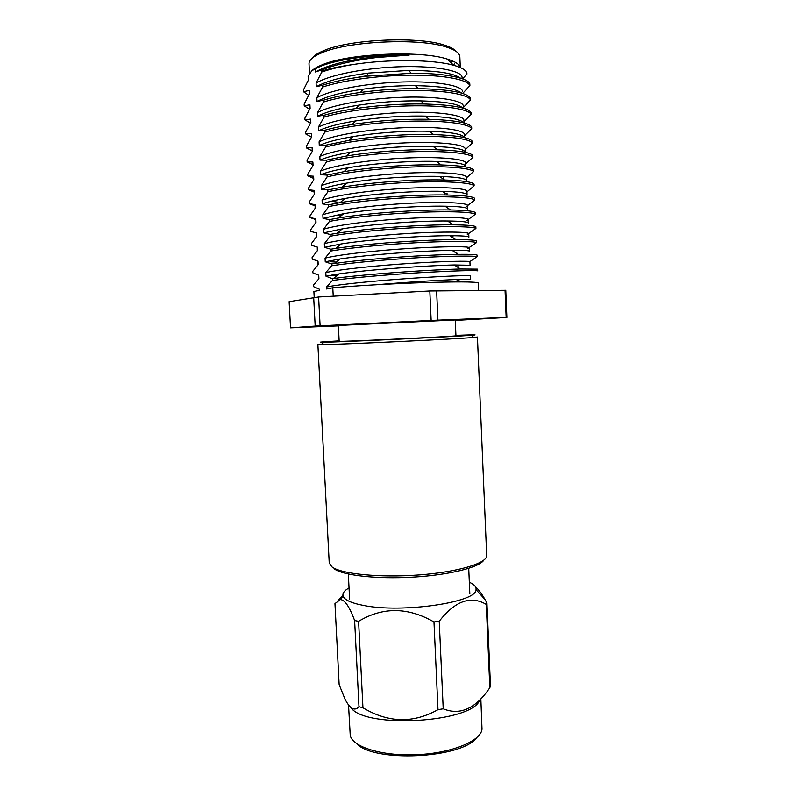 <?xml version="1.0" encoding="UTF-8"?>
<svg xmlns="http://www.w3.org/2000/svg" width="796" height="796" viewBox="0 0 796 796"><rect width="100%" height="100%" fill="white"/><g stroke="black" fill="none" stroke-linecap="round" stroke-linejoin="round"><path stroke-width="1.19" d="M356.588 743.583C373.722 762.648 461.183 758.518 476.446 737.932M480.834 698.848L481.998 729.166C480.864 741.046 451.82 753.115 417.174 754.678C382.538 756.379 352.479 747.096 350.23 735.375L348.539 705.067M479.67 700.052C472.336 722.718 364.548 729.027 350.787 707.475M358.976 706.709L354.618 620.532C349.524 606.741 344.758 599.746 340.32 599.567L334.957 603.617L339.146 684.59L344.966 699.077C350.021 708.918 354.688 711.455 358.976 706.709L362.946 707.773C388.229 722.917 413.243 723.554 437.979 709.654L443.213 708.808C460.098 715.703 475.63 708.669 489.809 687.714L490.455 685.993L486.933 603.05L484.963 599.478C481.859 593.925 478.675 589.667 475.411 586.702M437.979 709.654L433.969 621.955C407.86 607.02 382.737 606.811 358.588 621.318L362.946 707.773M489.809 687.714L486.266 604.403C470.794 595.279 455.113 600.89 439.233 621.248L443.213 708.808M338.071 600.353L342.937 595.448M358.588 621.318L354.618 620.532M469.312 582.254C474.217 584.433 476.456 586.901 476.028 589.657C477.182 602.244 402.119 613.358 363.583 605.448C351.165 603.06 344.32 599.885 343.046 595.925C342.37 593.219 344.36 590.552 349.036 587.926M433.969 621.955L439.233 621.248M486.266 604.403L486.933 603.05M314.201 297.336L313.893 291.475L319.524 290.371L319.465 289.256L313.644 286.679L313.564 285.008L318.917 278.729L318.738 275.217L312.928 272.909L312.838 271.237L318.191 264.66L318.012 261.138L312.211 259.108L312.122 257.436L317.465 250.571L317.276 247.049L311.495 245.287L311.405 243.606L316.728 236.462L316.549 232.929L310.768 231.447L310.689 229.765L316.002 222.323L315.823 218.781L310.052 217.577L309.962 215.895L315.266 208.154L315.087 204.612L309.326 203.686L309.236 202.005L314.539 193.975L314.35 190.423L308.599 189.776L308.52 188.085L313.803 179.767L313.614 176.205L307.883 175.846L307.793 174.145L313.067 165.528L312.878 161.966L307.156 161.886L307.067 160.185L312.33 151.27L312.141 147.708L306.42 147.907L306.341 146.205L311.594 136.992L311.405 133.42L305.694 133.897L305.604 132.196L310.848 122.683L310.669 119.102L304.967 119.868L304.878 118.166L310.112 108.356L309.923 104.764L304.231 105.818L304.142 104.107L309.365 93.998L309.186 90.406L303.505 91.739L303.415 90.028L308.619 79.62L308.102 76.227L308.46 79.242M308.44 76.018L308.49 79.829M409.164 55.103C376.717 53.939 338.509 58.894 320.798 66.207L315.355 68.745L315.514 71.988L320.698 70.207C335.554 64.556 354.13 60.337 376.409 57.541L409.164 55.103L376.677 56.745C348.797 59.72 328.579 64.695 316.012 71.68M462.506 78.854L466.963 74.038C466.944 70.685 462.496 67.759 453.611 65.252C433.432 59.491 388.04 58.874 351.802 64.715C340.27 66.685 330.28 69.113 321.813 71.998L320.698 70.207M460.456 78.157C453.77 73.162 436.556 70.575 408.826 70.396L411.094 73.272C443.919 73.033 467.859 77.809 469.809 83.819L469.879 85.57C467.62 79.759 445.153 75.162 413.403 75.132C381.672 75.113 343.862 79.968 322.579 87.062L316.838 97.779L317.027 101.46L323.256 100.266L323.345 102.097L317.594 112.495L317.783 116.166L324.022 115.281L324.111 117.102L318.35 127.171L318.539 130.843L324.788 130.265L324.877 132.086L319.096 141.827L319.286 145.489L325.544 145.23L325.634 147.041L319.853 156.454L320.032 160.115L326.3 160.165L326.4 161.976L320.599 171.06L320.788 174.712L327.066 175.07L327.156 176.871L321.345 185.647L321.534 189.279L327.823 189.946L327.912 191.756L322.091 200.194L322.28 203.836L328.579 204.801L328.668 206.602L322.838 214.731L323.017 218.353L329.335 219.626L329.425 221.427L323.584 229.228L323.763 232.85L330.081 234.432L330.171 236.223L324.32 243.705L324.509 247.327L330.837 249.208L330.927 250.999L325.066 258.163L325.246 261.775L331.584 263.954L331.673 265.745L325.803 272.59L325.992 276.192L332.34 278.68L332.43 280.461L326.539 286.998L326.639 288.978L332.798 287.774C354.339 285.824 391.433 283.694 422.835 282.64C455.899 281.625 474.346 281.675 478.197 282.789L478.515 290.361M462.745 93.371L469.879 85.57M461.62 93.142C456.426 88.645 441.024 86.147 415.413 85.65L418.318 88.635C449.601 89.341 466.963 92.535 470.416 98.216L470.486 99.968C468.247 94.565 445.82 90.366 414.099 90.485C382.398 90.605 344.628 95.331 323.345 102.097M463.352 107.52L470.486 99.968M462.695 108.047C458.745 103.948 444.765 101.57 420.766 100.903L424.188 103.997C452.426 104.833 468.038 107.699 471.023 112.594L471.093 114.335C468.874 109.341 446.476 105.54 414.796 105.808C383.135 106.077 345.384 110.664 324.111 117.102M463.949 121.639L471.093 114.335M463.67 122.882C460.854 119.121 448.078 116.863 425.353 116.117L429.193 119.32C454.834 120.186 468.973 122.723 471.63 126.942L471.7 128.683C469.491 124.096 447.143 120.694 415.492 121.101C383.871 121.519 346.151 125.967 324.877 132.086M464.556 135.738L471.7 128.683M464.536 137.648C462.824 134.186 451.113 132.056 429.402 131.28L433.611 134.584C456.974 135.419 469.839 137.648 472.227 141.27L472.307 143.011C470.118 138.822 447.8 135.817 416.189 136.375C384.597 136.932 346.907 141.25 325.634 147.041M465.153 149.817L472.307 143.011M319.853 156.454C334.28 149.877 371.195 144.255 406.209 142.832C440.417 141.499 465.431 144.494 465.113 148.842L465.262 152.344C464.685 149.15 453.949 147.161 433.054 146.384L437.581 149.787C458.904 150.553 470.655 152.474 472.834 155.578L472.904 157.309C470.735 153.529 448.456 150.912 416.875 151.618C385.324 152.315 347.663 156.504 326.4 161.976M465.75 163.867L472.904 157.309M320.599 171.06C335.036 164.891 371.931 159.508 406.905 157.986C441.074 156.553 466.048 159.12 465.72 163.041L465.869 166.583C465.491 163.827 455.67 162.115 436.397 161.439L441.213 164.931C460.685 165.588 471.431 167.23 473.431 169.856L473.511 171.588C471.361 168.205 449.113 165.986 417.572 166.832C386.05 167.667 348.419 171.727 327.156 176.871M466.347 177.896L473.511 171.588M321.345 185.647C335.793 179.876 372.667 174.742 407.602 173.11C441.74 171.568 466.675 173.717 466.317 177.209L466.466 180.752C466.157 178.423 457.163 176.981 439.472 176.423L444.556 180.005C462.347 180.543 472.177 181.916 474.038 184.105L474.108 185.836C471.978 182.861 449.77 181.03 418.258 182.015C386.776 183 349.175 186.921 327.912 191.756M466.944 191.906L474.108 185.836M322.091 200.194C336.539 194.841 373.394 189.946 408.298 188.204C442.397 186.562 467.292 188.294 466.924 191.358L467.073 194.901C466.814 192.96 458.566 191.776 442.337 191.339L447.65 195.02C463.899 195.428 472.894 196.532 474.635 198.333L474.705 200.065C472.595 197.478 450.427 196.045 418.955 197.169C387.503 198.294 349.932 202.094 328.668 206.602M466.108 206.721L474.705 200.065M322.838 214.731C337.295 209.776 374.13 205.119 408.995 203.279C443.064 201.537 467.909 202.841 467.521 205.487L467.67 209.02C467.451 207.438 459.899 206.492 445.014 206.194L450.546 209.955C465.371 210.224 473.61 211.089 475.232 212.542L475.311 214.263C473.212 212.084 451.073 211.03 419.641 212.303C388.229 213.567 350.678 217.238 329.425 221.427M466.705 220.631L475.311 214.263M323.584 229.228C338.051 224.681 374.856 220.263 409.691 218.323C443.72 216.482 468.536 217.358 468.128 219.587L468.277 223.109C468.088 221.855 461.173 221.149 447.531 220.989L453.252 224.82C466.774 224.96 474.307 225.596 475.829 226.731L475.909 228.442C473.829 226.661 451.73 225.994 420.328 227.407C388.945 228.81 351.434 232.352 330.171 236.223M467.292 234.521L475.909 228.442M324.32 243.705C338.798 239.556 375.583 235.387 410.378 233.337C444.377 231.397 469.152 231.855 468.725 233.666L468.874 237.178C468.705 236.233 462.386 235.735 449.899 235.715L455.8 239.616C468.108 239.616 474.983 240.044 476.426 240.88L476.505 242.601C474.446 241.208 452.377 240.929 421.014 242.481C389.672 244.034 352.18 247.437 330.927 250.999M467.889 248.392L476.505 242.601M325.066 258.163C339.544 254.412 376.309 250.471 411.074 248.322C445.034 246.282 469.769 246.332 469.322 247.725L469.471 251.228C469.332 250.551 463.551 250.262 452.128 250.372L458.207 254.342C469.391 254.213 475.67 254.441 477.023 255.019L477.103 256.73C475.063 255.735 453.033 255.844 421.701 257.526C390.388 259.217 352.926 262.501 331.673 265.745M469.799 261.635L477.103 256.73M325.803 272.59C340.3 269.237 377.035 265.536 411.761 263.287C445.68 261.148 470.376 260.78 469.919 261.755L470.068 265.257L454.257 264.959L460.486 268.998L477.62 269.128L477.69 270.839C473.899 270.192 455.461 270.759 422.377 272.55C391.105 274.381 353.673 277.525 332.43 280.461M315.355 68.745L311.773 70.824L308.102 76.227M333.225 296.202L332.798 287.774M322.579 87.062L322.489 85.232L316.271 86.734L316.082 83.053L321.813 71.998M321.763 71.003C330.061 68.496 340.071 66.406 351.802 64.715M462.068 77.501C462.297 70.993 437.084 65.849 402.696 66.655C367.503 67.551 330.469 74.406 316.082 83.053M303.505 91.739L308.589 95.251M304.231 105.818L309.535 109.231M304.967 119.868L310.5 123.191M305.694 133.897L311.455 137.111M306.42 147.907L312.171 150.902M307.156 161.886L312.878 164.672M307.883 175.846L313.594 178.413M308.599 189.776L314.301 192.135M445.939 193.826L447.093 193.687M309.326 203.686L315.007 205.836M446.447 207.169L447.68 207.04M310.052 217.577L315.714 219.517M330.529 261.745L336.23 262.103M331.554 275.108L337.355 275.386M460.486 268.998C431.681 269.665 365.324 274.043 333.375 278.53L332.34 278.68M458.207 254.342C429.233 254.611 366.299 258.77 334.449 263.526L331.584 263.954M455.8 239.616C426.795 239.546 367.274 243.476 335.643 248.432L330.837 249.208M453.252 224.82C424.358 224.472 368.24 228.183 336.977 233.258L330.081 234.432M450.546 209.955C421.93 209.378 369.215 212.87 338.449 217.995L329.335 219.626M447.65 195.02C419.482 194.284 370.21 197.547 340.091 202.642L328.579 204.801M444.556 180.005C417.034 179.17 371.244 182.204 341.932 187.209L327.823 189.946M441.213 164.931C414.547 164.056 372.319 166.852 343.981 171.677L327.066 175.07M437.581 149.787C412.01 148.942 373.473 151.469 346.3 156.056L326.3 160.165M433.611 134.584C409.413 133.818 374.777 136.066 348.996 140.335L325.544 145.23M429.193 119.32C404.298 118.813 378.627 120.534 352.17 124.494C341.733 126.126 332.599 128.047 324.788 130.265M424.188 103.997C402.149 103.639 379.394 105.152 355.911 108.535C343.583 110.365 332.957 112.624 324.022 115.281M418.318 88.635C399.632 88.485 380.359 89.749 360.479 92.436C345.872 94.475 333.464 97.082 323.256 100.266M411.094 73.272L366.409 76.187C348.907 78.366 334.27 81.391 322.489 85.232M462.685 91.819C462.934 85.749 437.75 81.033 403.403 81.948C368.24 82.953 331.236 89.55 316.838 97.779M463.381 108.246L463.292 106.107C463.561 100.475 438.417 96.187 404.109 97.212C368.976 98.316 332.002 104.674 317.594 112.495M464.008 122.972L463.899 120.375C464.177 115.171 439.084 111.321 404.806 112.445C369.722 113.659 332.758 119.768 318.35 127.171M464.635 137.668L464.506 134.624C464.804 129.847 439.75 126.425 405.512 127.649C370.458 128.972 333.514 134.832 319.096 141.827M460.018 281.893L456.267 279.486L470.665 279.257L470.516 275.754C470.993 275.197 446.337 275.983 412.447 278.222C377.762 280.58 341.046 284.043 326.539 286.998M309.186 90.406L309.236 94.207M309.923 104.764L309.972 108.554M310.669 119.102L310.719 122.873M311.405 133.42L311.455 137.171M312.141 147.708L312.191 151.449M312.878 161.966L312.928 165.697M313.614 176.205L313.664 179.926M314.35 190.423L314.4 194.124M315.087 204.612L315.136 208.303M315.823 218.781L315.863 222.462M316.549 232.929L316.599 236.591M451.78 236.959L453.093 236.82M317.276 247.049L317.325 250.7M318.012 261.138L318.052 264.779M318.738 275.217L318.778 278.839M319.465 289.256L319.385 290.401M408.826 70.396L368.399 73.093C344.389 76.217 327.017 80.764 316.271 86.734M415.413 85.65C398.547 85.52 381.115 86.694 363.105 89.172C342.041 92.217 326.688 96.306 317.027 101.46M420.766 100.903C400.885 100.585 380.309 101.987 359.046 105.112C340.33 107.997 326.579 111.679 317.783 116.166M425.353 116.117C402.895 115.659 379.682 117.261 355.712 120.922C338.977 123.629 326.579 126.932 318.539 130.843M429.402 131.28C407.522 130.594 376.339 132.673 352.897 136.623C337.852 139.141 326.649 142.096 319.286 145.489M433.054 146.384C409.92 145.618 375.234 147.956 350.509 152.215C336.937 154.543 326.778 157.17 320.032 160.115M436.397 161.439C412.278 160.643 374.259 163.22 348.469 167.717C336.21 169.837 326.987 172.165 320.788 174.712M439.472 176.423C414.577 175.667 373.364 178.463 346.668 183.13C335.613 185.04 327.236 187.09 321.534 189.279M442.337 191.339C416.855 190.672 372.508 193.687 345.066 198.453C335.126 200.164 327.524 201.955 322.28 203.836M445.014 206.194C419.114 205.676 371.682 208.89 343.633 213.696L323.017 218.353M447.531 220.989C421.363 220.661 370.876 224.084 342.35 228.86L323.763 232.85M449.899 235.715C423.621 235.636 370.08 239.268 341.195 243.954L324.509 247.327M452.128 250.372C425.88 250.601 369.284 254.431 340.161 258.959L325.246 261.775M454.257 264.959C428.149 265.546 368.478 269.585 339.245 273.894L325.992 276.192M456.267 279.486C438.815 280.242 407.184 282.053 377.364 284.679M331.126 201.269L337.474 202.114M335.335 215.228L341.066 215.825M340.817 229.119L341.922 229.208M456.745 253.387L457.829 253.277M457.212 266.879L458.416 266.789M457.62 280.361L458.993 280.272M338.36 325.465L455.242 319.952L455.929 335.773C460.138 336.22 335.017 342.121 339.166 341.275L338.36 325.465M338.38 325.882L290.54 327.843L289.137 301.664L318.609 296.988L429.81 290.978L505.768 290.291L506.863 317.425L455.262 320.42M505.032 290.132L506.147 317.415L506.863 317.425M506.147 317.415L437.919 320.141L436.606 290.729M429.81 290.978L431.143 320.44L437.919 320.141M431.143 320.44L320.101 325.823L318.609 296.988M313.684 297.376L315.186 326.081L320.101 325.823M315.186 326.081L290.54 327.843M483.789 560.165C479.272 567.468 448.934 575.07 412.706 577.15C376.488 579.269 342.559 575.359 334.101 568.752M317.883 344.529L329.226 562.901L331.832 566.802C340.877 573.966 379.742 577.916 419.014 574.941C458.337 572.025 487.49 563.09 486.674 555.479L477.421 337.006L473.66 337.444C456.048 339.046 339.355 344.549 321.674 344.608L317.883 344.529L322.151 344.051M339.146 340.857C321.166 341.882 316.022 342.35 323.713 342.23C341.046 342.021 454.128 336.688 471.401 335.265C476.854 334.847 476.217 334.728 469.481 334.897L455.909 335.345M311.405 71.202L311.773 70.824C313.793 68.804 317.166 66.844 321.892 64.934C347.832 53.521 420.218 50.108 447.113 59.033C455.143 61.471 459.521 64.297 460.237 67.521M351.961 78.287L366.667 75.779M452.596 61.461L450.815 62.576M312.251 58.138C314.022 55.571 317.833 53.083 323.664 50.675C349.076 39.332 417.641 36.099 444.009 45.004C450.048 46.855 454.068 48.964 456.078 51.352M460.297 67.541L459.829 56.725C459.63 52.994 455.033 49.73 446.029 46.934C418.895 37.81 347.991 41.153 321.833 52.795C313.136 56.416 308.868 60.098 309.017 63.839L309.525 73.7M453.123 64.784L454.745 63.77M343.046 595.925L340.32 599.567M476.028 589.657L484.963 599.478M376.409 57.541L376.677 56.745M368.399 73.093L366.409 76.187M363.105 89.172L360.479 92.436M359.046 105.112L355.911 108.535M355.712 120.922L352.17 124.494M352.897 136.623L348.996 140.335M350.509 152.215L346.3 156.056M348.469 167.717L343.981 171.677M346.668 183.13L341.932 187.209M345.066 198.453L340.091 202.642M343.633 213.696L338.449 217.995M342.35 228.86L336.977 233.258M341.195 243.954L335.643 248.432M340.161 258.959L334.449 263.526M339.245 273.894L333.375 278.53M469.819 593.866L468.715 568.364M349.623 599.537L348.33 574.045M323.713 342.23L321.674 344.608M471.401 335.265L473.66 337.444M321.892 64.934L320.798 66.207M447.113 59.033L453.611 65.252M444.417 194.97L444.267 191.388M443.76 179.995L443.611 176.543M323.664 50.675L321.833 52.795M444.009 45.004L446.029 46.934"/></g></svg>
